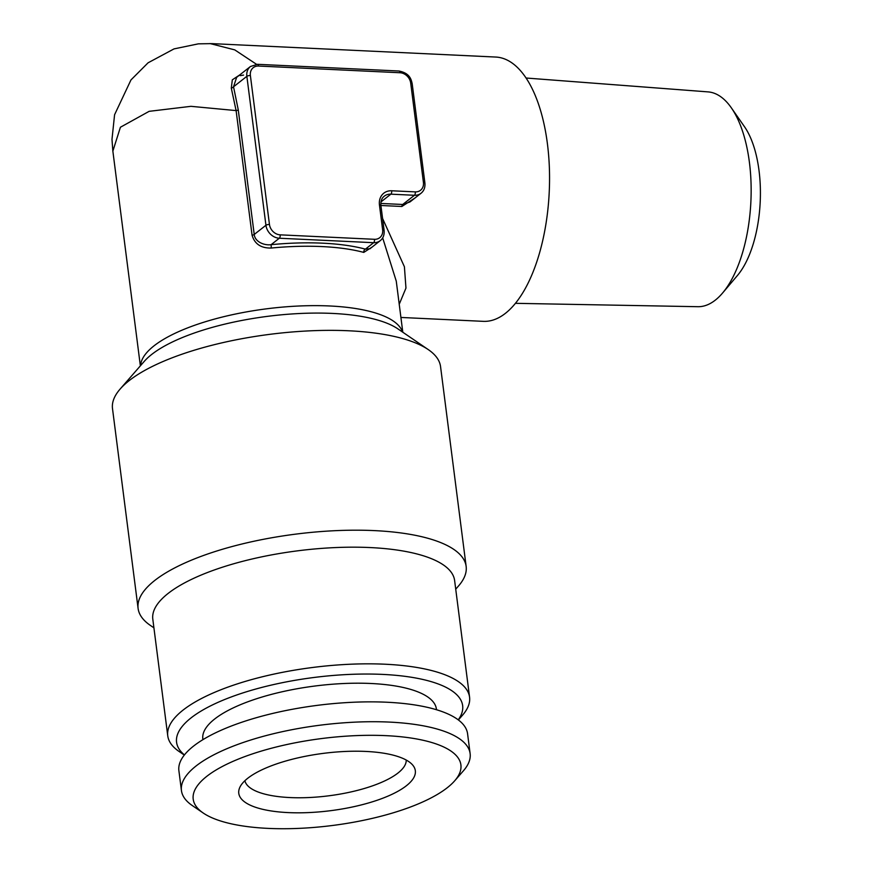 <?xml version="1.0" encoding="UTF-8"?>
<svg xmlns="http://www.w3.org/2000/svg" width="871" height="871" viewBox="0 0 871 871"><rect width="100%" height="100%" fill="white"/><g stroke="black" fill="none" stroke-linecap="round" stroke-linejoin="round"><path stroke-width="1.31" d="M386.093 735.657A134.94 43.8 -7.3 0 1 454.673 780.83A134.94 43.8 -7.3 0 1 332.613 825.468A134.94 43.8 -7.3 0 1 203.248 813.035A134.94 43.8 -7.3 0 1 235.431 760.307A134.94 43.8 -7.3 0 1 386.093 735.657M365.994 751.444A88.994 28.895 -7.3 0 1 412.854 765.25A88.994 28.895 -7.3 0 1 330.719 810.672A88.994 28.895 -7.3 0 1 239.797 787.428A88.994 28.895 -7.3 0 1 365.994 751.444M203.248 813.035L192.262 805.533A145.522 47.241 -7.3 0 1 181.44 790.574L178.893 770.715A145.522 47.241 -7.3 0 1 386.909 702.233A145.522 47.241 -7.3 0 1 467.575 733.741L470.122 753.6A145.522 47.241 -7.3 0 1 463.416 770.802L454.673 780.83M202.943 739.642A117.737 38.226 -7.3 0 1 314.758 686.043A117.737 38.226 -7.3 0 1 436.469 709.723M184.423 754.928A144.194 46.805 -7.3 0 1 313.669 677.518A144.194 46.805 -7.3 0 1 458.244 719.849M371.982 247.146L363.762 252.405A132.294 42.94 172.7 0 0 271.295 248.039C261.06 248.289 254.648 244.011 252.067 235.192L236.106 110.595L190.967 106.327L149.137 111.336L120.416 127.242L112.882 151.053M236.52 77.671L233.537 86.784L238.262 109.866L254.223 234.462C254.876 241.833 264.305 245.666 271.121 244.675A134.94 43.8 -7.3 0 1 365.428 249.139L370.153 248.714M271.295 248.039L271.121 244.675L279.319 238.229A2.646 1.198 -87.3 0 0 280.157 234.843L374.476 239.296A10.583 8.797 51.9 0 0 382.63 229.813L379.451 205.001A2.646 0.86 -7.3 0 1 380.921 205.567C380.605 201.201 381.727 198.065 384.274 196.171A13.228 10.996 51.9 0 1 390.85 194.168A2.646 1.198 92.7 0 0 391.689 190.771L415.271 191.881A2.646 1.198 92.7 0 1 414.433 195.278L390.85 194.168L380.986 201.909M363.762 252.405A2.646 1.96 105 0 1 365.428 249.139L373.637 242.693A2.646 1.198 -87.3 0 0 374.476 239.296M382.63 229.813A2.646 0.86 172.7 0 1 384.1 230.39C384.492 234.843 383.207 238.273 380.213 240.69A13.228 10.996 -128.1 0 1 373.637 242.693L279.319 238.229A13.228 10.996 -128.1 0 1 265.938 225.262L246.863 76.321L233.537 86.784A2.646 1.426 -16.2 0 1 231.294 88.113L236.106 110.595A2.646 0.86 -7.3 0 0 238.262 109.866M239.841 74.841L232.328 79.827L231.294 88.113M415.184 197.848L401.869 206.481L380.91 205.491M380.823 203.444L402.707 204.478L409.86 201.996M396.207 280.963L382.674 237.87M382.565 218.458L404.405 266.755L405.962 288.094L399.223 304.262M209.998 43.55L234.745 49.876L256.52 64.302M526.073 78.02L708.069 91.891A107.536 48.58 92.7 0 1 731.313 107.797L744.476 126.698A86.371 39.021 92.7 0 1 759.011 170.476A86.371 39.021 92.7 0 1 737.443 275.486L722.549 293.059A107.536 48.58 92.7 0 1 697.911 306.701L515.414 303.326M466.148 566.411L440.552 366.593A165.37 53.686 172.7 0 0 428.249 349.587A165.37 53.686 172.7 0 0 348.879 330.784A165.37 53.686 172.7 0 0 120.122 389.065A165.37 53.686 172.7 0 0 112.501 408.619L138.097 608.437A165.37 53.686 -7.3 0 1 295.302 534.184A165.37 53.686 -7.3 0 1 466.148 566.411A165.37 53.686 -7.3 0 1 458.527 585.965L455.729 589.177M400.91 317.447L483.285 321.345A132.294 59.761 -87.3 0 0 542.154 242.976A132.294 59.761 -87.3 0 0 536.547 98.717A132.294 59.761 -87.3 0 0 495.784 57.051L211.98 43.626L198.359 43.844L174.026 48.896L148.07 62.81L130.966 79.936L114.58 114.732L111.989 139.327L112.849 151.042L140.362 365.842M153.917 627.839L150.4 625.432A165.37 53.686 -7.3 0 1 138.097 608.437M184.325 755.059L179.078 751.477A152.142 49.386 -7.3 0 1 167.755 735.832L152.806 619.172A152.142 49.386 -7.3 0 1 297.436 550.853A152.142 49.386 -7.3 0 1 454.618 580.511L469.567 697.17A152.142 49.386 -7.3 0 1 462.555 715.156L458.375 719.947M167.755 735.832A152.142 49.386 -7.3 0 1 312.384 667.513A152.142 49.386 -7.3 0 1 469.567 697.17M244.893 780.71A81.362 26.413 172.7 0 0 309.989 797.488A81.362 26.413 172.7 0 0 397.971 773.034A81.362 26.413 172.7 0 0 406.224 760.045M731.313 107.797A107.536 48.58 92.7 0 1 749.408 162.322A107.536 48.58 92.7 0 1 722.549 293.059M181.44 790.574A145.522 47.241 -7.3 0 1 389.446 722.092A145.522 47.241 -7.3 0 1 470.122 753.6M257.065 64.476A2.646 1.198 92.7 0 1 257.5 64.312A2.646 1.198 92.7 0 1 258.535 66.044A10.583 8.797 51.9 0 0 250.38 75.527L269.455 224.468A10.583 8.797 51.9 0 0 280.157 234.843M415.271 191.881A10.583 8.797 51.9 0 0 423.426 182.409L410.709 83.115A10.583 8.797 51.9 0 0 400.007 72.739L258.535 66.044M400.007 72.739A2.646 1.198 -87.3 0 0 398.972 71.008L257.5 64.312L250.478 66.479A13.228 10.996 -128.1 0 0 246.863 76.321A2.646 0.86 -7.3 0 1 250.38 75.527M410.709 83.115A2.646 0.86 -7.3 0 1 412.179 83.681C411.123 79.054 409.686 73.197 398.972 71.008M423.426 182.409A2.646 0.86 -7.3 0 1 424.896 182.975L412.179 83.681M252.067 235.192A2.646 0.86 -7.3 0 0 254.223 234.462L265.938 225.262A2.646 0.86 -7.3 0 1 269.455 224.468M410.045 201.887L421.009 193.275A13.228 10.996 -128.1 0 1 414.433 195.278L402.707 204.478A2.646 1.198 92.7 0 0 401.869 206.481M379.451 205.001A15.874 13.196 -128.1 0 1 391.689 190.771M428.249 349.587L397.949 328.911A136.17 44.203 172.7 0 0 332.591 313.429A136.17 44.203 172.7 0 0 144.227 361.411L120.122 389.065M140.59 365.591A132.294 42.94 -7.3 0 1 227.385 315.825A132.294 42.94 -7.3 0 1 371.373 311.807A132.294 42.94 -7.3 0 1 402.533 332.036M421.009 193.275C424.003 190.858 425.298 187.428 424.896 182.975M384.1 230.39L380.921 205.567M240.189 75.646L243.564 75.091M236.422 77.519L250.478 66.479M370.088 248.638L380.213 240.69M396.24 280.963L402.805 332.221"/></g></svg>
